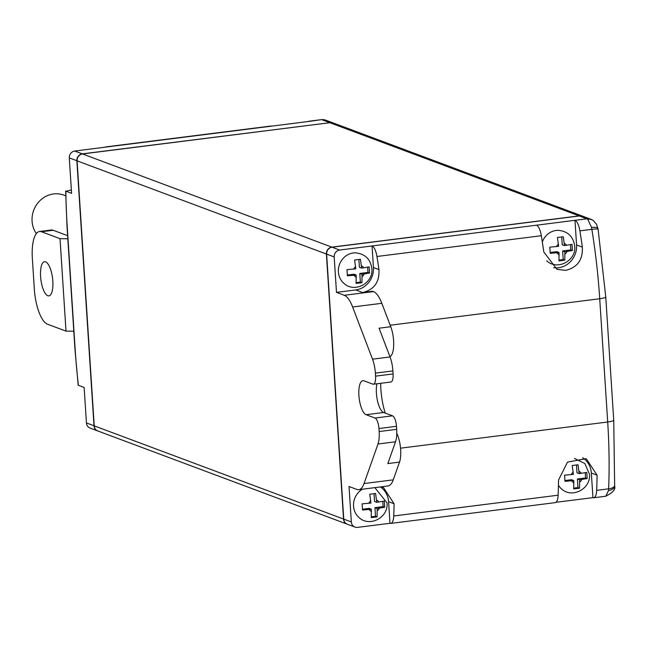 <?xml version="1.0" encoding="UTF-8"?>
<svg xmlns="http://www.w3.org/2000/svg" width="647" height="647" viewBox="0 0 647 647"><rect width="100%" height="100%" fill="white"/><g stroke="black" fill="none" stroke-linecap="round" stroke-linejoin="round"><path stroke-width="0.97" d="M374.848 487.644L387.003 502.856C388.782 517.276 369.655 527.693 359.028 517.535A17.218 15.932 -69.5 0 1 353.545 506.14A17.218 15.932 -69.5 0 1 362.482 489.205M374.047 493.685L374.548 501.49L376.772 502.323L384.31 501.053L384.714 507.216L377.177 508.485L377.096 516.872L371.257 517.616L371.338 509.221L369.105 508.388L362.506 509.221M371.338 509.221L362.522 510.014L362.118 503.851L370.933 503.059L369.736 494.195L375.575 493.459L376.772 502.323M574.463 458.44L584.839 463.519L589.449 474.17C591.229 488.598 572.102 499.015 561.483 488.857A17.218 15.932 -69.5 0 1 558.442 485.274M576.493 465.007L577.003 472.811L579.227 473.644L586.764 472.375L587.161 478.537L579.623 479.807L579.542 488.194L573.703 488.93L573.784 480.543L571.56 479.71L564.96 480.543M573.784 480.543L564.968 481.336L564.572 475.173L573.388 474.38L572.191 465.517L578.03 464.772L579.227 473.644M343.889 283.337A17.218 15.932 -69.5 0 1 338.397 271.942A17.218 15.932 -69.5 0 1 355.284 252.84C364.932 253.721 370.456 258.994 371.855 268.659C373.634 283.079 354.507 293.495 343.889 283.337M358.899 259.487L359.408 267.292L361.633 268.125L369.17 266.855L369.566 273.018L362.029 274.288L361.948 282.682L356.109 283.418L356.19 275.024L353.966 274.199L347.366 275.032M356.19 275.024L347.374 275.824L346.978 269.662L355.793 268.861L354.596 259.997L360.436 259.261L361.633 268.125M561.75 236.972L562.251 244.776L564.475 245.609L572.013 244.34L572.417 250.502L564.88 251.772L564.799 260.159L558.959 260.903L559.04 252.508L556.808 251.675L550.209 252.516M559.04 252.508L550.225 253.309L549.821 247.138L558.636 246.345L557.439 237.481L563.286 236.745L564.475 245.609M598.063 229.273A9.398 0.898 170.8 0 0 598.087 229.192A9.398 0.898 170.8 0 0 591.859 229.345L579.89 230.858A250.89 85.639 82.8 0 1 582.34 247.114C582.947 259.811 577.383 267.559 565.656 270.365L557.01 269.346L543.795 251.982A250.89 85.639 -97.2 0 0 541.345 235.726L376.95 256.487A12.528 4.278 -97.2 0 0 372.098 245.965L536.492 225.196A12.528 4.278 82.8 0 1 541.345 235.726M536.492 225.196L574.981 220.312L576.582 244.962A20.664 19.119 -69.5 0 1 558.62 267.737A20.664 19.119 -69.5 0 1 553.622 267.68M380.404 486.94A20.356 18.828 -69.5 0 1 388.58 501.708L389.979 523.286L357.565 527.378A6.26 5.791 -69.5 0 1 354.977 527.079A6.26 5.791 -69.5 0 1 351.329 521.951L349.032 486.512L356.829 489.423A31.315 10.692 -97.2 0 0 358.762 489.674A31.315 10.692 -97.2 0 0 364.043 483.544L378.002 444.004A18.787 6.413 -97.2 0 0 379.15 431.541L378.956 428.532A9.398 3.203 -97.2 0 0 375.017 418.043L366.113 414.711A17.218 5.88 82.8 0 1 358.899 395.479A17.218 5.88 82.8 0 1 362.862 380.679A17.218 5.88 82.8 0 1 363.921 380.816L372.826 384.14A9.398 3.203 -97.2 0 0 373.408 384.221A9.398 3.203 -97.2 0 0 375.567 376.15L375.373 373.133A18.787 6.413 -97.2 0 0 372.51 359.174L352.623 306.993A31.315 10.692 -97.2 0 0 344.269 295.291L336.48 292.379L334.192 256.94A6.26 5.791 -69.5 0 1 339.635 250.041L372.098 245.965M376.934 383.776A17.218 5.88 -97.2 0 0 376.417 393.263A17.218 5.88 -97.2 0 0 383.631 412.503L392.535 415.827A9.398 3.203 82.8 0 1 396.474 426.316L396.668 429.333A18.787 6.413 82.8 0 1 395.519 441.796L387.828 463.584L399.506 462.112A18.787 6.413 -97.2 0 0 400.655 449.649A18.787 6.413 -97.2 0 0 396.773 433.312M389.915 356.651A18.787 6.413 -97.2 0 0 393.611 340.686A18.787 6.413 -97.2 0 0 390.748 326.719L381.827 303.306A31.315 10.692 -97.2 0 0 373.473 291.603L372.551 291.255L362.619 292.509C374.168 289.735 379.611 282.084 378.948 269.573A250.89 85.639 82.8 0 0 376.95 256.487M36.353 233.575A24.74 22.888 -69.5 0 1 34.38 208.641A24.74 22.888 -69.5 0 1 63.81 195.119L65.711 195.831M52.828 281.089A17.218 5.88 82.8 0 1 48.857 295.889A17.218 5.88 82.8 0 1 40.583 276.512A17.218 5.88 82.8 0 1 44.546 261.712A17.218 5.88 82.8 0 1 52.828 281.089M583.157 216.373A9.398 8.694 110.5 0 0 583.044 216.333A9.398 8.694 110.5 0 0 579.162 215.888L331.838 247.13A6.26 5.791 110.5 0 0 326.395 254.028L343.533 519.04A6.26 5.791 110.5 0 0 347.18 524.167A6.26 5.791 110.5 0 0 347.293 524.207M583.044 216.333L333.739 123.156A9.398 8.694 110.5 0 0 329.849 122.712L82.533 153.954A6.26 5.791 110.5 0 0 77.09 160.852L94.227 425.863A6.26 5.791 110.5 0 0 97.875 430.991L347.18 524.167M39.556 231.497L51.234 230.017A31.315 10.692 82.8 0 1 53.167 230.267L41.489 231.747A31.315 10.692 -97.2 0 0 39.556 231.497A31.315 10.692 -97.2 0 0 32.35 258.404L34.34 289.217A31.315 10.692 -97.2 0 0 47.466 324.187L66.002 331.118L73.79 331.207M321.316 119.671L321.818 119.622A9.398 8.953 86.2 0 0 321.316 119.671L309.751 121.329A12.528 4.278 -97.2 0 0 308.975 121.232A12.528 4.278 -97.2 0 0 308.207 121.547M324.139 119.784A9.398 8.953 86.2 0 0 321.818 119.622L325.894 120.229A9.398 8.694 110.5 0 0 322.004 119.784L329.622 122.631A9.398 8.694 -69.5 0 1 333.512 123.076A9.398 8.694 -69.5 0 1 333.626 123.116M67.611 235.67L53.167 230.267M41.489 231.747L60.025 238.67L66.002 331.118M97.762 430.951A6.26 5.791 -69.5 0 1 97.648 430.91L90.079 428.079A6.26 5.791 110.5 0 1 86.431 422.952L84.142 387.513L78.198 385.2L74.971 349.412A3.13 0.518 176.3 0 1 75.149 349.226M71.372 189.975L65.848 191.229A247.761 84.571 -97.2 0 0 67.199 226.321A3.13 0.518 176.3 0 1 66.997 226.151A3.13 0.518 176.3 0 1 67.183 225.965M67.199 226.321L75.173 349.582A3.13 0.518 176.3 0 1 74.971 349.412L66.997 226.151L65.638 191.059L71.591 193.38L69.294 157.941A6.26 5.791 110.5 0 1 74.737 151.042L82.306 153.865L329.663 122.736M60.025 238.67L67.814 238.767M74.737 151.042L107.103 146.926A12.528 4.278 -97.2 0 0 106.326 146.829A12.528 4.278 -97.2 0 0 105.558 147.144M106.326 146.829L271.012 126.019A12.528 4.278 82.8 0 1 271.789 126.125L107.103 146.926M271.789 126.125L309.751 121.329M97.648 430.91A6.26 5.791 -69.5 0 1 94.001 425.783L76.864 160.771A6.26 5.791 -69.5 0 1 82.306 153.865L82.347 153.978M592.24 219.915A9.398 8.694 110.5 0 0 590.889 219.26L593.202 220.49A9.398 8.193 125.2 0 0 587.727 219.236L579.38 215.969L332.065 247.211A6.26 5.791 110.5 0 0 326.622 254.109L343.759 519.12A6.26 5.791 110.5 0 0 347.407 524.248L354.977 527.079M597.982 228.779A9.398 2.434 169.9 0 0 597.982 228.553A9.398 2.434 169.9 0 0 591.495 227.388L587.727 219.236M593.202 220.49L596.518 224.25L598.087 229.192L605.762 296.892A9.398 1.561 176.3 0 1 599.72 298.752A250.89 85.639 -97.2 0 0 591.859 229.345L591.495 227.388M390.748 326.719L379.069 328.199L390.036 356.958A18.787 6.413 82.8 0 1 392.891 370.925L393.085 373.934A9.398 3.203 82.8 0 1 390.925 382.005L373.408 384.221M385.224 413.093A37.575 12.827 82.8 0 1 380.654 383.307M614.618 485.743A9.398 5.249 -176.2 0 1 614.618 486.132A9.398 5.249 -176.2 0 1 608.52 490.588L608.641 488.833A250.89 85.639 -97.2 0 0 607.695 422.006L599.72 298.752L390.181 325.215M614.601 484.983A9.398 3.898 -177.7 0 1 614.65 485.46L614.618 486.132C615.839 489.253 612.879 492.626 605.721 496.257L608.52 490.588M605.641 496.265L593.744 497.769A12.528 4.278 -97.2 0 0 596.671 490.337L608.641 488.833A9.398 3.898 -177.7 0 0 614.65 485.46L613.728 420.154A9.398 1.561 176.3 0 1 607.695 422.006L400.542 448.177M579.89 230.858A12.528 4.278 -97.2 0 0 575.037 220.328L586.999 218.815A9.398 8.694 110.5 0 1 590.889 219.26L583.27 216.413A9.398 8.694 110.5 0 0 579.38 215.969M358.762 489.674L387.957 485.986A31.315 10.692 -97.2 0 0 393.247 479.856L399.506 462.112M582.648 457.752A20.664 19.119 -69.5 0 1 591.326 472.997L592.967 497.664A12.528 4.278 -97.2 0 0 593.744 497.769M558.126 495.206A12.528 4.278 82.8 0 1 555.199 502.638L390.804 523.399A12.528 4.278 -97.2 0 0 393.732 515.974L558.126 495.206A250.89 85.639 -97.2 0 0 558.539 480.017L567.5 462.128L586.222 458.666L597.084 475.149A250.89 85.639 82.8 0 1 596.671 490.337M389.979 523.286L390.028 523.302A12.528 4.278 -97.2 0 0 390.804 523.399M381.034 486.859L383.485 487.571L394.096 503.77A250.89 85.639 82.8 0 1 393.732 515.974M372.041 245.941L373.44 267.518A20.356 18.828 -69.5 0 1 355.753 289.945L336.48 292.379M592.919 497.648L555.967 502.315M542.332 241.954A17.218 15.932 -69.5 0 1 558.135 230.324C567.775 231.205 573.299 236.478 574.706 246.143C576.485 260.563 557.358 270.98 546.731 260.822M559.081 260.094L563.205 259.568L562.647 250.939L570.824 249.912L570.492 244.712M563.205 259.568L564.799 260.159M562.647 250.939L564.88 251.772M570.824 249.912L572.417 250.502M356.23 282.61L360.363 282.084L359.805 273.455L367.981 272.427L367.642 267.227M360.363 282.084L361.948 282.682M359.805 273.455L362.029 274.288M367.981 272.427L369.566 273.018M573.824 488.121L577.957 487.603L577.399 478.974L585.575 477.939L585.236 472.747M577.957 487.603L579.542 488.194M577.399 478.974L579.623 479.807M585.575 477.939L587.161 478.537M371.378 516.807L375.503 516.282L374.945 507.652L383.121 506.617L382.789 501.425M375.503 516.282L377.096 516.872M374.945 507.652L377.177 508.485M383.121 506.617L384.714 507.216M377.322 510.742A6.26 5.791 110.5 0 0 379.312 508.218M369.194 509.496A6.26 5.791 110.5 0 0 371.483 511.478M579.769 482.064A6.26 5.791 110.5 0 0 581.758 479.54M571.649 480.818A6.26 5.791 110.5 0 0 573.929 482.799M362.174 276.544A6.26 5.791 110.5 0 0 364.164 274.021M354.055 275.298A6.26 5.791 110.5 0 0 356.335 277.28M565.025 254.028A6.26 5.791 110.5 0 0 567.015 251.505M556.897 252.783A6.26 5.791 110.5 0 0 559.186 254.764M576.582 244.962L582.34 247.114M383.631 412.503L366.113 414.711M579.162 215.888L329.849 122.712M331.838 247.13L82.533 153.954M326.395 254.028L77.09 160.852M343.533 519.04L94.227 425.863M75.173 349.582A247.761 84.571 -97.2 0 0 78.4 385.369M86.431 422.952L94.219 425.783M77.082 160.771L69.294 157.941M605.713 296.755A9.398 1.561 176.3 0 1 605.762 296.892L613.728 420.154A9.398 1.561 176.3 0 0 613.679 420.016M381.827 303.306L352.623 306.993M373.473 291.603L344.269 295.291M390.036 356.958L372.51 359.174M392.891 370.925L375.373 373.133M393.085 373.934L375.567 376.15M392.535 415.827L375.017 418.043M396.474 426.316L378.956 428.532M396.668 429.333L379.15 431.541M395.519 441.796L378.002 444.004M393.247 479.856L364.043 483.544M332.065 247.211L339.635 250.041M334.192 256.94L326.622 254.109M373.44 267.518L378.948 269.573M355.753 289.945L362.619 292.509M343.759 519.12L351.329 521.951M388.58 501.708L394.096 503.77M591.326 472.997L597.084 475.149M566.618 245.342A6.26 5.791 110.5 0 0 564.33 243.353M558.49 244.089A6.26 5.791 110.5 0 0 556.501 246.62M363.768 267.858A6.26 5.791 110.5 0 0 361.487 265.868M355.648 266.604A6.26 5.791 110.5 0 0 353.65 269.136M581.362 473.369A6.26 5.791 110.5 0 0 579.081 471.388M573.242 472.124A6.26 5.791 110.5 0 0 571.244 474.647M378.916 502.056A6.26 5.791 110.5 0 0 376.627 500.066M370.788 500.802A6.26 5.791 110.5 0 0 368.798 503.334M308.975 121.232L321.244 119.679M325.894 120.229L333.512 123.076"/></g></svg>
